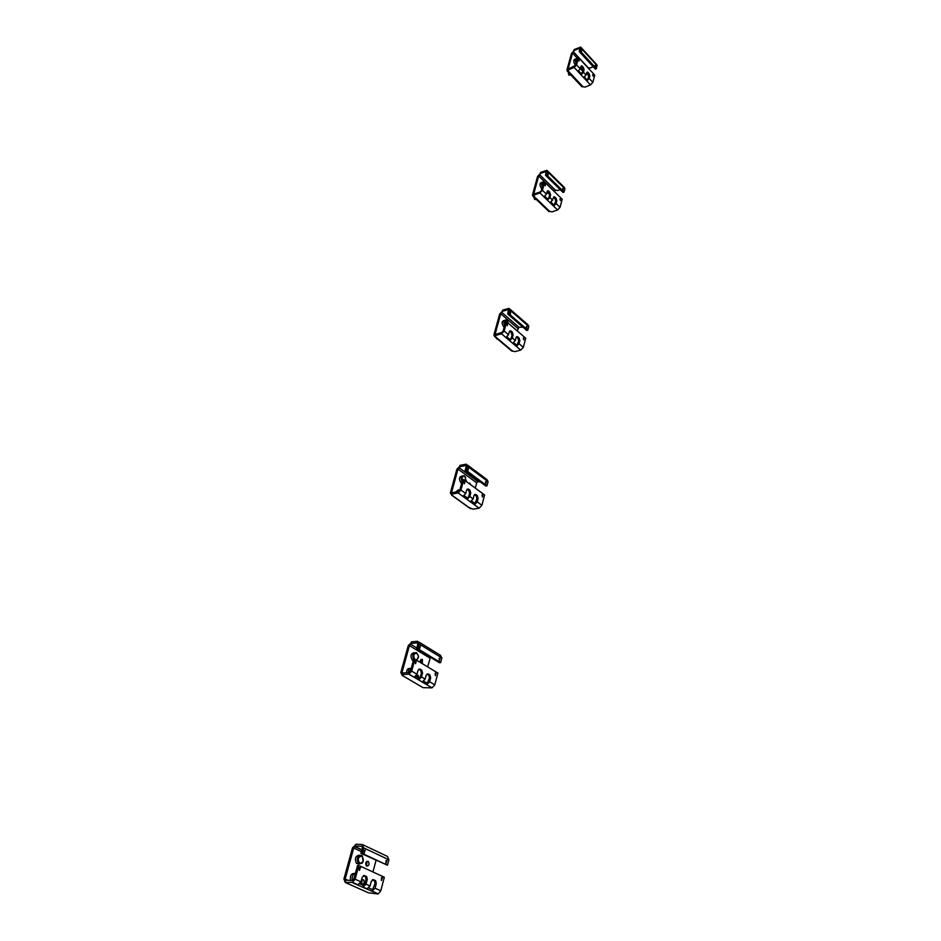 <?xml version="1.0" encoding="UTF-8"?>
<svg xmlns="http://www.w3.org/2000/svg" width="941" height="941" viewBox="0 0 941 941"><rect width="100%" height="100%" fill="white"/><g stroke="black" fill="none" stroke-linecap="round" stroke-linejoin="round"><path stroke-width="1.41" d="M575.751 58.907L575.022 59.212C573.316 60.048 573.351 61.871 575.116 64.67L575.551 65.058M577.256 58.777L576.574 58.565C575.08 59.024 574.916 60.565 576.057 63.176M577.221 58.918L576.362 62.082M568.458 72.445L568.658 74.88L569.623 75.092M580.303 52.696L579.55 51.884M594.218 67.846L593.489 67.046M581.091 50.473L581.609 51.779M581.562 51.731L581.514 49.908L581.562 51.731M578.597 59.671L579.115 60.989M579.056 60.942L579.033 59.107L579.056 60.942M595.03 65.658L595.512 66.929M595.488 66.893L595.453 65.082L595.488 66.893M592.618 74.821L593.101 76.115M593.077 76.08L593.042 74.257L593.077 76.08M582.067 67.529L581.856 70.187L580.409 68.258M581.467 70.057L580.609 67.481M586.666 72.598L587.325 72.01L589.137 73.598L589.842 76.021L589.195 78.468L586.831 81.008L588.795 76.456L586.666 72.575L586.008 75.045L583.643 77.597L590.477 84.925L592.842 82.385L594.747 75.115L578.527 57.554L576.539 64.847L574.163 67.423L568.729 69.693L568.493 70.987L567.305 71.21L566.894 70.093L571.481 53.484L573.928 50.896M584.42 77.15L587.102 80.02M583.455 72.292L581.091 74.845L583.055 70.281L580.915 66.376L581.573 65.799L583.408 67.411L584.114 69.846L583.455 72.292L586.008 75.045M578.644 70.951L581.35 73.857M574.163 67.423L583.643 77.597M577.88 71.398L580.244 68.834L580.903 66.388M578.527 57.554L577.468 58.001L575.492 65.282L568.999 68.705L568.729 69.693M580.785 66.835L581.538 66.964M581.585 86.419L585.055 87.113L590.477 84.925M587.937 67.752L590.125 67.999L593.195 66.729M568.658 70.046L567.941 69.658L572.504 53.037L574.257 49.544L580.691 47.085L580.279 51.096L596.429 68.681L596.806 64.67L581.103 47.544M573.998 50.508L579.856 48.132L579.233 51.543L580.279 51.096M584.737 77.503L584.961 76.692M596.429 68.681L595.382 69.105L579.233 51.543M542.098 182.272L541.663 182.425C539.511 183.213 539.428 185.177 541.416 188.306L541.887 188.682M544.192 182.295L543.275 181.848C541.393 182.236 541.087 183.918 542.369 186.906M544.086 182.331C542.498 182.154 542.04 183.295 542.686 185.753M533.935 197.175L534.535 199.292L535.582 199.41M547.533 173.956L548.074 175.508M548.003 175.449L548.074 173.473L548.003 175.449M544.745 184.224L545.286 185.8M545.215 185.742L545.298 183.754L545.215 185.742M562.6 188.741L563.106 190.27M563.059 190.223L563.141 188.271L563.059 190.223M559.907 198.974L560.413 200.515M560.365 200.468L560.448 198.504L560.365 200.468M549.238 193.187L547.921 193.117L547.144 191.564M548.274 193.387L548.38 192.199M548.356 210.984L551.955 211.89L557.578 209.984L560.06 207.338L562.189 199.221L544.651 182.131L542.428 190.282L539.934 192.964L543.945 196.834L546.439 194.164L547.18 191.435L548.721 191.094L550.65 194.787L549.909 197.528L547.427 200.186L550.191 202.856L554.308 196.763L556.096 198.257L556.837 200.798L556.119 203.527L553.637 206.185L555.755 201.174L555.002 198.633L553.484 197.234M551.108 202.362L553.931 205.079M550.191 202.856L557.578 209.984M544.863 196.328L547.721 199.092L548.826 197.904L549.556 195.175L548.803 192.611L547.262 191.199M543.945 196.834L547.427 200.186L547.721 199.092M544.651 182.131L543.569 182.519L541.346 190.67L540.228 191.858L534.594 193.846L534.088 196.163L533.065 196.34L532.477 194.94L537.593 176.39L540.158 173.72M554.331 191.576L555.696 190.106L557.613 190.553L560.177 189.659M534.265 195.105L533.559 194.564L538.664 176.002L539.981 174.755L540.487 172.438L546.944 170.297L547.497 171.65L546.615 174.908L564.071 192.035L564.929 188.788L564.353 187.424L547.544 170.886M540.181 173.52L546.168 171.438L545.533 175.308L546.615 174.908M539.934 192.964L534.3 194.952M551.391 202.621L551.555 201.974M564.071 192.035L562.989 192.411L545.533 175.308M508.54 323.457L507.246 320.822C505.058 319.928 504.294 321.093 504.952 324.316M507.47 321.046L506.082 319.964C503.682 320.187 503.2 322.034 504.623 325.504M504.411 320.434C501.671 321.104 501.424 323.222 503.67 326.786L504.176 327.139M501.082 332.679L499.295 333.279M495.636 337.407L497.295 338.807M502.529 332.161L500.965 332.82M509.951 312.365L510.457 314.188M510.387 314.129L510.634 312L510.387 314.129M506.811 323.916L507.317 325.751M507.246 325.704L507.505 323.563L507.246 325.704M526.313 326.562L526.795 328.338M526.748 328.303L526.984 326.186L526.748 328.303M523.29 338.054L523.772 339.854M523.725 339.819L523.972 337.69L523.725 339.819M511.151 350.487L514.88 351.628L520.714 350.099L523.337 347.347L525.725 338.219L506.658 321.846L504.164 331.02L501.529 333.82L505.893 337.525L508.528 334.737L509.363 331.655L511.045 331.091L512.327 332.185L513.127 334.878L512.304 337.948L509.681 340.736L512.68 343.289L515.315 340.513L516.127 337.443L517.362 336.607L519.067 337.948L519.867 340.63L519.056 343.7L516.433 346.464L518.738 340.936L517.938 338.254L516.35 336.949M513.798 342.7L516.762 345.229M512.68 343.289L520.714 350.099M507.011 336.937L510.01 339.489L511.175 338.254L511.998 335.184L511.198 332.491L509.575 331.173M505.893 337.525L509.681 340.736L510.01 339.489M506.658 321.846L505.54 322.163L503.035 331.326L501.871 332.573L496.025 334.173L495.519 336.525L494.743 336.655L493.896 334.902L499.647 314.059L502.247 311.295L502.141 312.447L500.753 313.741L495.013 334.596L495.707 335.325M517.185 330.891L518.985 327.245L522.949 327.197M527.842 330.15L526.725 330.456L507.752 314.035L508.387 309.613L502.306 311.318L502.647 310.107L509.069 308.354L509.869 310.048L508.869 313.718L527.842 330.15L528.807 326.492L527.983 324.798L509.916 309.095M501.529 333.82L495.684 335.419M507.752 314.035L508.869 313.718M466.03 481.286L464.948 476.464C462.549 475.781 461.69 477.158 462.396 480.592M466.113 481.357L466.324 480.322M465.783 477.428L464.242 475.758C461.208 475.711 460.478 477.734 462.055 481.827M462.196 475.958C458.985 476.816 458.62 479.145 461.102 482.956L461.666 483.274M458.443 489.826L455.667 492.061M459.984 489.449L457.408 491.743M459.831 489.99L458.373 491.567M467.559 468.594L467.971 470.676M467.936 470.653L468.406 468.347L467.936 470.653M464.019 481.686L464.407 483.792L464.983 481.533L464.372 483.768M485.45 481.91L485.827 483.956M485.815 483.945L486.274 481.663L485.815 483.945M482.039 494.919L482.404 496.989L482.98 494.754L482.392 496.989M468.559 483.156L469.83 483.215L470.7 484.721M469.183 507.622L473.076 509.187L479.134 508.164L481.898 505.282L484.603 494.966L463.76 479.628L460.937 490.026L458.138 492.943L462.925 496.413L465.713 493.496L466.654 490.014L468.512 489.155L469.912 490.179L470.771 493.025L469.841 496.507L467.054 499.412L470.347 501.8L473.135 498.895L474.052 495.425L475.711 494.448L477.287 495.578L478.146 498.401L477.228 501.882L474.452 504.764L476.969 498.612L476.111 495.778L474.487 494.625M471.712 501.106L474.817 503.364M470.347 501.8L479.134 508.164M464.278 495.719L467.43 498.001L468.677 496.719L469.606 493.237L468.747 490.39L467.089 489.214M462.925 496.413L467.054 499.412L467.43 498.001M463.76 479.628L462.596 479.839L459.761 490.237L458.526 491.531L452.468 492.637L451.962 495.013L450.351 492.908L456.856 469.288L459.679 466.395M475.276 488.097L476.675 482.874L477.887 481.616L480.475 482.063M452.198 493.637L451.504 492.696L458.008 469.065L459.455 467.736L459.961 465.372L466.277 464.148L467.395 466.254L466.265 470.418L487.003 485.827L488.085 481.686L486.932 479.581L467.442 465.019M459.584 466.748L465.736 465.548L466.23 466.489L465.101 470.641L466.265 470.418M458.138 492.943L452.08 494.049M487.003 485.827L485.838 486.038L465.101 470.641M416.098 659.923C418.827 658.477 419.098 656.277 416.887 653.325C413.711 653.325 412.97 655.301 414.675 659.241M416.769 660.323L418.427 656.489M418.404 656.089L416.581 652.736C412.934 652.572 411.97 654.842 413.664 659.535M414.369 652.689C410.617 653.513 409.994 656.053 412.523 660.311L413.346 660.711M410.088 668.498C407.865 668.169 406.677 669.58 406.524 672.744M411.288 668.239C409.37 668.404 408.382 669.863 408.323 672.615M411.088 668.969L409.288 672.544L402.889 673.003L402.407 675.367L400.795 672.65L408.229 645.702L411.229 642.679M419.639 648.714L420.321 646.185L419.639 648.714M415.569 663.699L416.263 661.147L415.569 663.699M439.329 660.747L439.988 658.241L439.329 660.747M435.412 675.626L436.083 673.074L435.412 675.626M420.439 662.546C420.074 660.194 420.721 659.17 422.38 659.465L422.356 663.687M421.721 663.311L421.086 659.5M416.04 676.638L418.133 675.238L419.004 678.379L420.309 677.026L421.368 673.05L420.568 670.133L418.898 669.122L421.65 669.957L422.58 672.968L421.521 676.944L418.745 679.967L418.992 678.379L415.687 676.426M417.945 677.767L416.851 675.273M422.215 682.013L425.144 679.108L426.202 675.132L428.249 673.909L429.896 674.909L430.696 677.814L429.649 681.778L426.696 684.801L429.484 677.896L428.684 674.991L427.038 673.991L428.249 673.909M423.873 681.272L427.12 683.201M414.028 677.179L432.048 687.836L434.801 684.848L437.894 673.062L414.934 659.218L411.699 671.109L408.912 674.144L402.454 674.615M408.723 674.168L414.193 677.273L416.969 674.238L418.039 670.251L420.109 669.039M414.934 659.218L413.722 659.312L410.488 671.204L409.253 672.544M435.189 673.203L435.33 675.567M440.047 658.277L439.106 658.347L439.259 660.7M415.357 661.252L415.51 663.664M420.38 646.22L419.415 646.302L419.592 648.678M402.16 675.391L423.027 687.659L431.86 687.859M402.677 673.78L401.995 672.568L409.417 645.597L410.958 644.232L411.452 641.856L417.686 641.292L419.086 643.938L417.792 648.702L440.623 662.64L441.858 657.924L440.423 655.277L419.074 642.138M411.017 643.432L417.263 642.868L417.875 644.056L416.581 648.808L417.792 648.702M427.626 666.875L430.425 657.253M440.623 662.64L439.412 662.735L416.581 648.808M359.803 863.332C363.673 862.403 364.332 859.98 361.779 856.063C357.909 856.992 357.251 859.415 359.803 863.332M359.121 864.038L362.379 862.968L363.191 861.427L362.285 855.887L361.485 855.322C357.333 855.792 356.274 858.51 358.298 863.45L359.121 864.038M359.638 855.228C355.486 855.698 354.416 858.415 356.439 863.344L358.968 864.026M354.675 873.436C351.181 873.366 349.84 875.706 350.64 880.447M355.439 873.342C352.581 874.354 351.605 876.753 352.499 880.564M355.169 874.33L353.416 880.023M364.214 853.087L365.002 850.158L364.214 853.087M359.521 870.378L360.321 867.414L359.521 870.378M386.057 863.332L386.81 860.439L386.057 863.332M381.552 880.458L382.317 877.53L381.552 880.458M368.037 861.344L368.472 861.65C369.59 864.332 369.013 865.826 366.755 866.108L366.32 865.802C365.202 863.097 365.778 861.615 368.037 861.344M366.602 866.026L366.943 861.356M361.485 879.964L363.602 879.823C364.708 882.529 364.12 884.022 361.85 884.328L360.756 882.505M361.673 884.234L362.085 879.506M366.99 888.798L370.048 885.963L371.272 881.376L373.565 879.694L375.718 880.788L376.271 883.646L375.059 888.21L371.918 891.374L375.012 883.552L374.471 880.717L372.507 879.694M369.001 888.01L372.401 889.527M357.898 884.716L360.968 881.858L362.214 877.259L364.532 875.577L366.719 876.694L367.261 879.553L366.025 884.14L362.873 887.328L378.294 893.868L380.776 890.798L384.328 877.224L358.85 865.497L355.11 879.223L352.593 882.34L345.241 882.458L343.924 878.976L352.487 847.912L355.686 844.759M359.909 883.917L363.367 885.469L364.767 884.058L366.002 879.47L365.461 876.612L363.461 875.577M351.946 882.423L362.873 887.328L363.367 885.469M358.85 865.497L357.592 865.426L353.863 879.141L352.734 880.529L345.959 880.129L345.453 881.988M381.54 877.612L381.328 880.305M387.069 860.615L386.069 860.568L385.845 863.191M359.521 867.496L359.309 870.237M364.191 850.241L364.014 852.958M345.241 882.458L368.401 892.797L377.635 893.95M345.829 880.611L345.159 879.059L353.722 847.97L355.357 846.571L355.827 844.23L362.285 844.5L363.638 847.865L362.144 853.358L387.48 865.214L388.904 859.792L387.504 856.439L363.273 844.959M355.333 846.041L361.791 846.312L362.391 847.817L360.897 853.299L362.144 853.358M372.942 871.978L376.035 860.38M387.48 865.214L360.897 853.299M588.054 72.433L587.008 72.857M589.842 76.021L588.795 76.456M589.137 73.598L588.09 74.021M589.195 78.468L592.842 82.385M584.114 69.846L583.055 70.281M583.408 67.411L582.35 67.846M582.314 66.235L581.267 66.67M576.539 64.847L580.244 68.834M579.409 48.203L579.974 48.814M573.551 51.908L588.101 67.67M568.282 71.081L583.008 86.784M572.504 53.037L577.386 58.318M581.079 48.167L597.194 65.764M554.931 197.116L553.837 197.492M556.837 200.798L555.755 201.174M556.096 198.257L555.002 198.633M549.909 197.528L552.685 200.198M556.119 203.527L560.06 207.338M550.65 194.787L549.556 195.175M549.897 192.235L548.803 192.611M548.721 191.094L547.627 191.47M542.428 190.282L546.439 194.164M545.792 171.485L546.403 172.085M539.758 174.826L555.484 190.176M533.876 196.246L549.803 211.502M533.559 194.564L534.159 195.14M538.664 176.002L554.39 191.341M547.497 171.65L564.929 188.788M517.797 336.866L516.668 337.172M519.867 340.63L518.738 340.936M519.067 337.948L517.938 338.254M512.304 337.948L515.315 340.513M519.056 343.7L523.337 347.347M513.127 334.878L511.998 335.184M512.327 332.185L511.198 332.491M511.045 331.091L509.916 331.397M504.164 331.02L508.528 334.737M508.116 309.648L508.775 310.224M501.918 312.518L518.985 327.245M495.295 336.584L512.61 351.193M495.013 334.596L495.742 335.219M500.753 313.741L517.844 328.456M509.869 310.048L528.807 326.492M475.899 494.554L474.735 494.766M478.146 498.401L476.969 498.612M477.287 495.578L476.111 495.778M469.841 496.507L473.135 498.895M477.228 501.882L481.898 505.282M470.771 493.025L469.606 493.237M469.912 490.179L468.747 490.39M468.512 489.155L467.348 489.367M460.937 490.026L465.713 493.496M465.607 465.56L466.277 466.066M459.232 467.783L477.887 481.616M451.739 495.048L470.676 508.693M451.504 492.696L452.303 493.26M458.008 469.065L476.675 482.874M467.395 466.254L488.085 481.686M430.696 677.814L429.484 677.896M429.778 674.826L428.567 674.909M421.521 676.944L425.144 679.108M429.649 681.778L434.801 684.848M422.58 672.968L421.368 673.05M421.65 669.957L420.439 670.051M411.699 671.109L416.969 674.238M417.263 642.868L417.875 643.244M410.723 644.256L416.816 647.973L410.664 644.256M401.995 672.568L402.877 673.086M409.417 645.597L429.955 658.112M419.086 643.938L441.858 657.924M373.565 879.694L372.683 879.635M376.271 883.646L375.012 883.552M375.271 880.458L374.012 880.388M366.025 884.14L370.048 885.963M375.059 888.21L380.776 890.798M367.261 879.553L366.002 879.47M366.249 876.353L364.99 876.271M364.532 875.577L363.626 875.518M355.11 879.223L360.968 881.858M355.11 846.571L361.862 849.747M345.159 879.059L347.829 880.258M353.722 847.97L361.368 851.558M363.638 847.865L388.904 859.792M569.199 75.221L570.646 74.774M567.305 71.21L582.032 86.89M534.982 199.563L536.135 199.269M554.308 196.763L553.649 196.987M548.085 190.729L547.415 190.964M533.065 196.34L548.991 211.596M496.589 338.842L497.201 338.725M517.362 336.607L516.421 336.854M510.598 330.82L509.657 331.079M494.743 336.655L512.045 351.252M467.63 468.5L468.406 468.347M464.078 481.604L464.866 481.451M485.532 481.804L486.274 481.663M482.11 494.813L482.862 494.684M475.711 494.448L474.546 494.648M468.324 489.038L467.159 489.249M469.618 483.086L468.7 483.251M451.515 495.072L470.453 508.716M412.523 660.311L413.475 660.241M422.474 659.535L421.286 659.629M418.263 675.32L417.063 675.403M429.896 674.909L428.684 674.991M418.745 679.967L422.38 682.107M426.885 684.777L432.048 687.836M421.78 670.051L420.568 670.133M408.912 674.144L414.193 677.273M435.201 673.191L436.154 673.121M415.369 661.264L416.345 661.194M362.379 862.968L363.191 861.427M356.439 863.344L358.298 863.45M368.472 861.65L367.237 861.58M363.602 879.823L362.367 879.741M375.718 880.788L374.471 880.717M363.52 887.245L367.555 889.045M372.565 891.303L378.294 893.868M366.719 876.694L365.461 876.612M352.593 882.34L358.45 884.975M381.587 877.659L382.587 877.718M359.603 867.567L360.603 867.626M364.273 850.311L365.273 850.346M354.851 846.594L361.826 849.876"/></g></svg>
